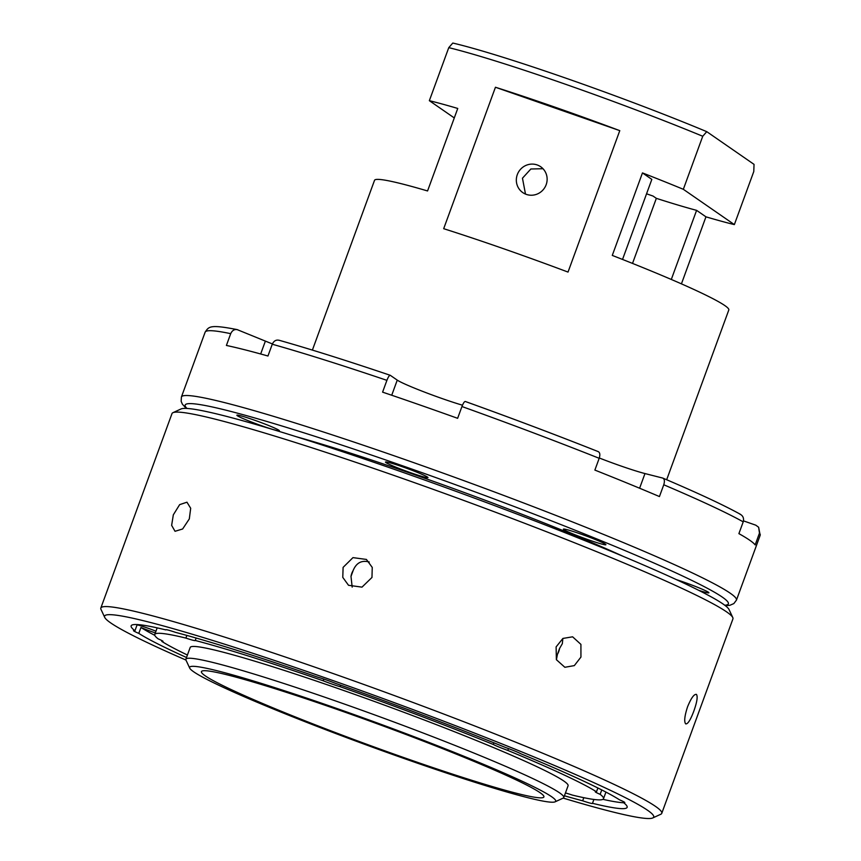 <?xml version="1.0" encoding="UTF-8"?>
<svg xmlns="http://www.w3.org/2000/svg" width="861" height="861" viewBox="0 0 861 861"><rect width="100%" height="100%" fill="white"/><g stroke="black" fill="none" stroke-linecap="round" stroke-linejoin="round"><path stroke-width="1.29" d="M556.41 659.763L557.444 654.295A15.724 13.378 104.3 0 0 558.778 651.454A15.724 13.378 104.3 0 0 559.596 648.408L562.341 643.673L562.846 638.475M557.444 654.295L559.596 648.408M580.938 657.083L574.33 665.607L564.859 667.286L556.378 659.677L556.109 646.902L562.911 638.432L572.608 636.817L580.917 644.383L580.938 657.083M693.805 711.164C690.468 720.033 687.756 724.273 685.668 723.864C683.968 721.636 684.592 715.965 687.552 706.838C691.135 698.067 694.106 693.923 696.452 694.407C697.905 696.538 697.023 702.124 693.805 711.164M189.312 518.914L182.629 528.988L175.031 531.291L171.64 525.361L173.319 514.846L179.648 504.643L186.955 502.2L190.69 508.27L189.312 518.914M369.261 562.007L369.111 561.953C361.609 560.005 356.293 562.868 353.15 570.531A15.724 15.25 -55.3 0 0 350.997 576.429L352.181 587.127M371.974 577.451L361.997 587.137L348.522 585.286L342.775 577.365L343.108 567.377L352.967 557.627L366.409 559.435L372.243 567.41L371.974 577.451M172.943 412.688L180.993 408.975A292.374 18.307 20.1 0 1 437.087 484.495A292.374 18.307 20.1 0 1 723.025 603.991A292.374 18.307 20.1 0 1 729.041 609.534L732.786 617.563A298.659 18.705 -159.9 0 0 726.641 611.902A298.659 18.705 -159.9 0 0 434.557 489.834A298.659 18.705 -159.9 0 0 172.943 412.688A298.659 18.705 -159.9 0 0 171.996 413.592L100.823 608.06A298.659 18.705 20.1 0 1 354.614 681.159A298.659 18.705 20.1 0 1 655.479 806.37A298.659 18.705 20.1 0 1 661.765 813.333A298.659 18.705 20.1 0 1 660.817 814.237L652.767 817.95A292.374 18.307 -159.9 0 0 647.547 810.255A292.374 18.307 -159.9 0 0 344.454 684.624A292.374 18.307 -159.9 0 0 104.719 617.391A292.374 18.307 -159.9 0 0 110.735 622.933A292.374 18.307 -159.9 0 0 185.954 660.064M104.719 617.391L100.974 609.362A298.659 18.705 20.1 0 1 100.823 608.06M551.61 796.716A194.92 12.205 -159.9 0 0 349.544 712.962A194.92 12.205 -159.9 0 0 189.721 668.136A194.92 12.205 -159.9 0 0 193.736 671.828A194.92 12.205 -159.9 0 0 384.361 751.492A194.92 12.205 -159.9 0 0 555.087 801.839A194.92 12.205 -159.9 0 0 551.61 796.716M189.721 668.136L185.976 660.107A201.205 12.603 20.1 0 1 185.879 659.235A201.205 12.603 20.1 0 1 356.852 708.474A201.205 12.603 20.1 0 1 559.542 792.83A201.205 12.603 20.1 0 1 563.772 797.523A201.205 12.603 20.1 0 1 563.137 798.125L555.087 801.839M564.407 795.79A264.079 16.531 -159.9 0 0 582.66 800.805A15.724 0.979 -159.9 0 0 592.551 803.442A15.724 0.979 -159.9 0 0 592.486 803.302A264.079 16.531 -159.9 0 0 627.131 807.349A264.079 16.531 -159.9 0 0 623.332 802.463A15.724 0.979 -159.9 0 0 624.795 802.56A15.724 0.979 -159.9 0 0 619.49 799.804A264.079 16.531 -159.9 0 0 520.959 753.816A15.724 0.979 -159.9 0 0 505.698 747.563A264.079 16.531 -159.9 0 0 335.51 683.365A15.724 0.979 -159.9 0 0 325.975 679.813A15.724 0.979 -159.9 0 0 317.763 677.177A264.079 16.531 -159.9 0 0 175.612 632.383A15.724 0.979 -159.9 0 0 165.732 629.746A15.724 0.979 -159.9 0 0 165.786 629.886L165.861 629.671M155.335 632.91A15.724 0.979 20.1 0 1 153.538 632.297A15.724 0.979 20.1 0 1 140.946 627.486A264.079 16.531 -159.9 0 0 154.819 635.364M136.727 624.537A264.079 16.531 -159.9 0 0 137.103 624.828L134.951 630.726A15.724 0.979 -159.9 0 0 133.487 630.629A15.724 0.979 -159.9 0 0 138.793 633.384L140.946 627.486M137.103 624.828A15.724 0.979 20.1 0 1 147.285 627.97A15.724 0.979 20.1 0 1 155.97 631.188M605.617 791.926A238.927 14.96 -159.9 0 1 605.67 792.809L603.518 798.707A238.927 14.96 -159.9 0 1 572.382 795.09A15.724 0.979 -159.9 0 0 565.44 792.97M601.764 789.935L600.149 794.337A15.724 0.979 -159.9 0 1 595.263 791.754A15.724 0.979 -159.9 0 1 596.49 791.808L597.889 787.987M508.474 748.575L507.796 750.415A15.724 0.979 -159.9 0 1 493.278 744.464L493.891 742.795M323.822 679.081L323.198 680.793A15.724 0.979 -159.9 0 0 332.228 684.14A15.724 0.979 -159.9 0 0 340.073 686.68A238.927 14.96 -159.9 0 1 493.278 744.464M353.344 569.993L350.997 576.429M540.062 792.68A182.338 11.419 20.1 0 1 543.904 796.931A182.338 11.419 20.1 0 1 388.957 752.31A182.338 11.419 20.1 0 1 205.273 675.863A182.338 11.419 20.1 0 1 201.431 671.612A182.338 11.419 20.1 0 1 356.379 716.234A182.338 11.419 20.1 0 1 540.062 792.68M185.879 659.235L190.195 647.45A201.205 12.603 20.1 0 1 361.168 696.689A201.205 12.603 20.1 0 1 563.847 781.045A201.205 12.603 20.1 0 1 568.088 785.738L563.772 797.523M323.198 680.793A238.927 14.96 -159.9 0 0 195.243 640.466A15.724 0.979 -159.9 0 1 195.253 640.552A15.724 0.979 -159.9 0 1 185.89 638.087A238.927 14.96 -159.9 0 0 154.765 634.482A238.927 14.96 -159.9 0 0 158.133 638.84A15.724 0.979 -159.9 0 1 163.009 641.423A15.724 0.979 -159.9 0 1 161.793 641.38A238.927 14.96 -159.9 0 0 187.418 655.027M603.518 798.707A238.927 14.96 -159.9 0 0 600.149 794.337M596.49 791.808A238.927 14.96 -159.9 0 0 507.796 750.415M661.765 813.333L732.937 618.865A298.659 18.705 -159.9 0 0 732.786 617.563M563.18 798.104A292.374 18.307 -159.9 0 0 652.767 817.95M165.786 629.886A264.079 16.531 -159.9 0 0 131.141 625.839A264.079 16.531 -159.9 0 0 134.951 630.726M138.793 633.384A264.079 16.531 -159.9 0 0 186.514 657.503M340.622 685.173L340.073 686.68M623.612 801.699L623.332 802.463M592.486 803.302L593.896 799.46M583.801 797.695L582.66 800.805M161.793 641.38L162.04 640.681M196.125 638.033L195.243 640.466M185.89 638.087L186.869 635.418M157.531 627.949A238.927 14.96 -159.9 0 0 156.917 628.584L154.765 634.482M602.904 799.342A264.079 16.531 -159.9 0 0 623.708 802.753M517.3 174.632A15.724 15.25 -55.3 0 0 522.788 192.595A15.724 15.25 -55.3 0 0 546.165 184.695A15.724 15.25 -55.3 0 0 540.676 166.733A15.724 15.25 -55.3 0 0 517.3 174.632M543 168.724L530.86 168.993L522.466 178.205L525.49 194.069M619.78 130.646L568.023 272.076A188.624 11.806 -159.9 0 0 443.684 228.692L495.441 87.252A188.624 11.806 20.1 0 1 619.78 130.646L495.441 87.252M666.672 479.738L728.804 309.971A188.624 11.806 -159.9 0 0 612.279 255.416L642.467 172.91A188.624 11.806 20.1 0 1 683.333 189.302L734.358 224.603L753.773 171.565L754.042 164.376L706.773 131.668L702.737 136.264A188.624 11.806 -159.9 0 0 500.327 62.498A188.624 11.806 -159.9 0 0 448.764 47.646L429.348 100.683A188.624 11.806 20.1 0 1 457.751 108.454L427.562 190.959A188.624 11.806 -159.9 0 0 374.524 180.326L312.392 350.093M734.358 224.603A188.624 11.806 20.1 0 1 705.955 216.832L681.428 283.861M683.333 189.302L702.737 136.264M632.523 263.412L656.34 198.342L653.058 196.06L646.557 193.8M671.3 279.459L696.592 210.353A150.901 9.449 20.1 0 1 662.604 200.333A150.901 9.449 20.1 0 1 656.34 198.342M642.467 172.91L651.831 179.389L622.535 259.441M706.773 131.668A182.338 11.419 20.1 0 0 452.8 43.05L448.764 47.646M454.285 117.935L429.348 100.683M696.592 210.353L705.955 216.832M272.399 343.916A40.865 2.561 20.1 0 1 265.382 341.107L237.066 329.58C209.277 324.166 208.868 326.717 205.133 332.163L181.413 396.986A295.517 18.501 20.1 0 1 400.139 457.88A295.517 18.501 20.1 0 1 736.456 600.106L760.177 535.284A295.517 18.501 -159.9 0 0 759.477 533.11L755.162 544.895A295.517 18.501 20.1 0 0 738.899 533.637L743.215 521.852A295.517 18.501 -159.9 0 0 663.756 484.775L659.44 496.56A295.517 18.501 20.1 0 0 594.876 470.084L599.191 458.3A295.517 18.501 -159.9 0 0 461.948 406.532L457.632 418.317A295.517 18.501 20.1 0 0 419.544 404.842A295.517 18.501 20.1 0 0 382.596 392.142L386.901 380.347A295.517 18.501 -159.9 0 0 272.27 344.228L267.954 356.013A295.517 18.501 20.1 0 0 226.4 345.455L230.705 333.67A295.517 18.501 -159.9 0 0 205.133 332.163M253.629 419.877A22.634 1.421 20.1 0 1 279.384 430.78A22.634 1.421 20.1 0 1 262.637 426.109A22.634 1.421 20.1 0 1 236.872 415.217A22.634 1.421 20.1 0 1 253.629 419.877M462.475 405.197A40.865 2.561 20.1 0 1 442.909 398.837A40.865 2.561 20.1 0 1 397.255 380.121L390.237 375.288C346.692 360.587 309.594 348.888 278.942 340.213M402.238 466.716A22.634 1.421 20.1 0 1 427.992 477.607A22.634 1.421 20.1 0 1 411.246 472.947A22.634 1.421 20.1 0 1 385.48 462.045A22.634 1.421 20.1 0 1 402.238 466.716M663.756 484.775C664.864 481.138 664.509 478.899 662.679 478.059L644.975 473.561A40.865 2.561 20.1 0 1 620.824 465.952A40.865 2.561 20.1 0 1 599.299 457.998M580.153 533.82A22.634 1.421 20.1 0 1 605.918 544.712A22.634 1.421 20.1 0 1 589.161 540.051A22.634 1.421 20.1 0 1 563.395 529.16A22.634 1.421 20.1 0 1 580.153 533.82M676.294 579.593A22.634 1.421 20.1 0 1 683.16 581.896A22.634 1.421 20.1 0 1 708.926 592.788A22.634 1.421 20.1 0 1 698.669 590.312M623.073 556.314A220.072 13.776 -159.9 0 0 412.989 474.153A220.072 13.776 -159.9 0 0 296.281 436.721M759.477 533.11L758.638 527.255L755.797 525.178L743.484 520.883M237.884 329.828C234.73 328.924 232.33 330.204 230.705 333.67M272.27 344.228C273.895 340.762 276.284 339.482 279.438 340.386M390.324 375.331C389.441 375.138 388.3 376.817 386.901 380.347M461.948 406.532C463.336 403.002 464.477 401.323 465.36 401.517A289.231 18.113 20.1 0 1 598.115 451.584L598.33 451.659C556.002 434.87 511.649 418.145 465.284 401.474L465.36 401.517M598.115 451.584C599.945 452.423 600.311 454.662 599.191 458.3M740.482 514.351C723.864 505.159 698.013 493.095 662.938 478.146L662.679 478.059M739.534 513.931C742.946 515.491 744.162 518.139 743.215 521.852M724.768 605.24A289.231 18.113 -159.9 0 0 399.235 464.639A289.231 18.113 -159.9 0 0 187.02 408.458M265.382 341.107L260.668 353.989M397.255 380.121L391.723 395.242M644.975 473.561L639.605 488.23M181.413 396.986L181.154 401.323L182.392 404.207L186.31 408.426M758.638 527.255L760.177 535.284M725.328 605.681L729.891 605.294L733.841 603.583L736.456 600.106"/></g></svg>
